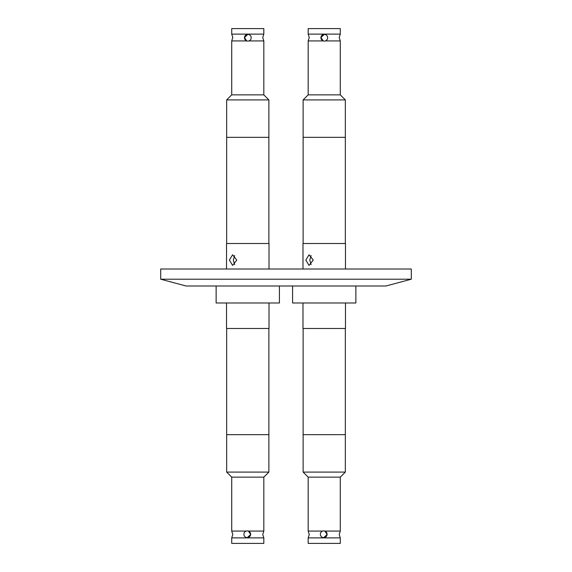<?xml version="1.0" encoding="UTF-8"?>
<svg xmlns="http://www.w3.org/2000/svg" width="572" height="572" viewBox="0 0 572 572"><rect width="100%" height="100%" fill="white"/><g stroke="black" fill="none" stroke-linecap="round" stroke-linejoin="round"><path stroke-width="0.86" d="M411.304 269.012L160.696 269.012L160.696 279.207L411.304 279.207L411.304 269.012M411.304 279.207L385.936 286L186.064 286L160.696 279.207M244.458 37.502L247.819 34.37A3.361 3.361 -90 0 1 251.187 37.731A3.361 3.361 -90 0 1 247.826 41.098L246.739 40.919L244.458 37.502M248.899 40.919L263.828 40.919L263.828 94.859L231.717 94.859L231.717 40.919L246.739 40.919M247.819 41.098L247.826 41.098A3.361 3.361 -90 0 1 244.466 37.731A3.361 3.361 -90 0 1 247.826 34.37L247.826 34.37M231.717 34.12L263.828 34.12L263.828 28.6L231.717 28.6L231.717 34.12L232.797 37.502L231.717 40.919M231.717 94.859L226.662 99.914L268.883 99.914L268.883 137.337L226.662 137.337L268.883 137.337L268.883 243.522M263.828 40.919L262.741 37.502L263.806 34.12M246.189 531.081L231.717 531.081L231.717 477.141L263.828 477.141L263.828 531.081L248.412 531.081L250.729 534.498L247.261 537.63A3.361 3.361 90 0 1 243.908 534.269A3.361 3.361 90 0 1 247.261 530.902A3.361 3.361 90 0 1 250.622 534.269A3.361 3.361 90 0 1 247.261 537.63M231.717 537.88L231.717 543.4L263.828 543.4L263.828 537.88L231.717 537.88L232.797 534.498L231.724 531.081M263.828 477.141L268.883 472.086L226.662 472.086L226.662 434.663L268.883 434.663L226.662 434.663L226.662 328.478M247.261 530.902L248.412 531.081M234.649 255.541L233.333 260.088L234.649 264.636M229.372 260.088L232.604 254.783L236.808 260.088L232.604 265.401L229.372 260.088M226.533 269.012L226.533 243.522L269.012 243.522L269.012 269.012M216.13 286L216.13 302.988L279.415 302.988L279.415 286M226.533 302.988L226.533 328.478L269.012 328.478L269.012 302.988M320.913 37.502L324.274 34.37A3.361 3.361 -90 0 1 327.642 37.731A3.361 3.361 -90 0 1 324.281 41.098L323.194 40.919L320.913 37.502M325.354 40.919L340.283 40.919L340.283 94.859L308.172 94.859L308.172 40.919L323.194 40.919M324.274 41.098L324.281 41.098A3.361 3.361 -90 0 1 320.921 37.731A3.361 3.361 -90 0 1 324.281 34.37L324.281 34.37M340.283 34.12L340.283 28.6L308.172 28.6L308.172 34.12L340.283 34.12L339.203 37.502L340.283 40.919M308.172 94.859L303.117 99.914L345.338 99.914L345.338 137.337L303.117 137.337L345.338 137.337L345.338 243.522M322.644 531.081L308.172 531.081L308.172 477.141L340.283 477.141L340.283 531.081L324.867 531.081L327.184 534.498L323.723 537.63A3.361 3.361 90 0 1 320.363 534.269A3.361 3.361 90 0 1 323.723 530.902A3.361 3.361 90 0 1 327.077 534.269A3.361 3.361 90 0 1 323.723 537.63M340.276 537.88L308.172 537.88L308.172 543.4L340.283 543.4L340.283 537.88L339.203 534.498L340.283 531.081M340.283 477.141L345.338 472.086L303.117 472.086L303.117 434.663L345.338 434.663L303.117 434.663L303.117 328.478M308.172 531.081L309.259 534.498L308.194 537.88M323.723 530.902L324.867 531.081M311.104 255.541L309.788 260.088L311.104 264.636M305.827 260.088L309.059 254.783L313.263 260.088L309.059 265.401L305.827 260.088M302.988 269.012L302.988 243.522L345.467 243.522L345.467 269.012M292.585 286L292.585 302.988L355.87 302.988L355.87 286M302.988 302.988L302.988 328.478L345.467 328.478L345.467 302.988M226.662 243.522L226.662 99.914M263.828 94.859L268.883 99.914M263.806 537.88L262.741 534.498L263.828 531.081M268.883 328.478L268.883 472.086M231.717 477.141L226.662 472.086M308.194 34.12L309.259 37.502L308.172 40.919M303.117 243.522L303.117 99.914M340.283 94.859L345.338 99.914M345.338 328.478L345.338 472.086M308.172 477.141L303.117 472.086"/></g></svg>
